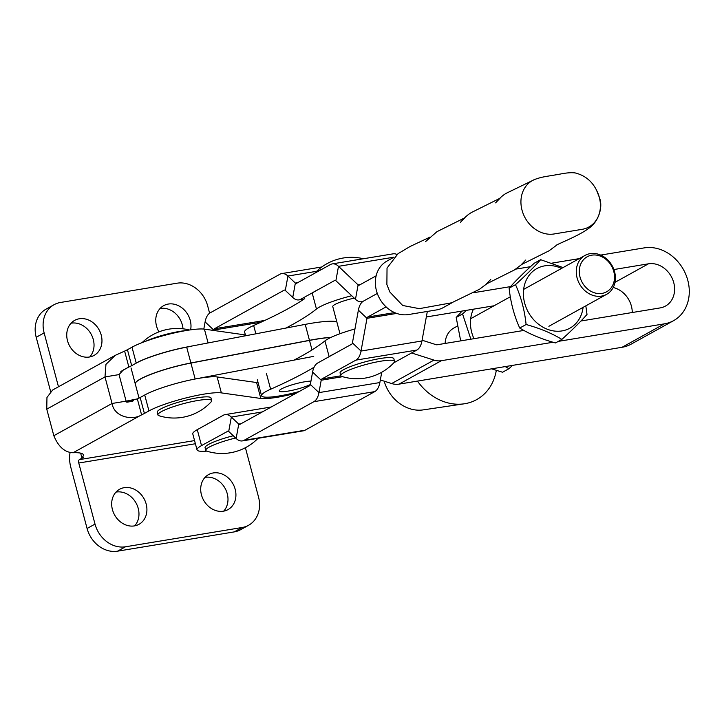 <?xml version="1.0" encoding="UTF-8"?>
<svg xmlns="http://www.w3.org/2000/svg" width="724" height="724" viewBox="0 0 724 724"><rect width="100%" height="100%" fill="white"/><g stroke="black" fill="none" stroke-linecap="round" stroke-linejoin="round"><path stroke-width="1.09" d="M124.211 487.668A20.028 16.806 61 0 0 119.596 489.261A20.028 16.806 61 0 0 113.342 512.311A20.028 16.806 61 0 0 134.383 525.905A20.028 16.806 61 0 0 138.999 524.312A20.028 16.806 61 0 0 145.252 501.261A20.028 16.806 61 0 0 124.211 487.668M134.664 525.859A20.028 16.806 61 0 0 136.148 503.189A20.028 16.806 61 0 0 116.265 492.058A20.028 16.806 61 0 0 115.985 492.112M213.227 472.953A20.028 16.806 61 0 0 208.621 474.546A20.028 16.806 61 0 0 202.367 497.596A20.028 16.806 61 0 0 223.408 511.189A20.028 16.806 61 0 0 228.015 509.596A20.028 16.806 61 0 0 234.268 486.555A20.028 16.806 61 0 0 213.227 472.953M223.689 511.144A20.028 16.806 61 0 0 225.164 488.474A20.028 16.806 61 0 0 205.29 477.351A20.028 16.806 61 0 0 205.01 477.397M89.441 357.013A20.028 16.806 -119 0 1 68.4 343.411A20.028 16.806 -119 0 1 74.653 320.37A20.028 16.806 -119 0 1 79.269 318.768A20.028 16.806 -119 0 1 100.31 332.37A20.028 16.806 -119 0 1 94.057 355.412A20.028 16.806 -119 0 1 89.441 357.013M71.043 323.212A20.028 16.806 -119 0 1 71.332 323.166A20.028 16.806 -119 0 1 91.206 334.289A20.028 16.806 -119 0 1 89.731 356.959M158.972 331.854A20.028 16.806 -119 0 1 163.678 305.655A20.028 16.806 -119 0 1 168.294 304.053A20.028 16.806 -119 0 1 190.629 329.836M160.067 308.505A20.028 16.806 -119 0 1 160.348 308.451A20.028 16.806 -119 0 1 182.991 328.814M191.227 346.334A41.73 6.489 165.1 0 0 136.239 363.131L131.687 365.647A22.254 3.466 -14.9 0 1 128.863 367.032L123.279 369.982L119.044 374.598L126.112 401.159L137.343 398.897L141.578 414.825A22.254 3.466 -14.9 0 0 144.402 413.449L148.954 410.924A41.73 6.489 165.1 0 1 186.53 397.793A41.73 6.489 165.1 0 1 221.372 392.888L260.821 398.472A38.942 6.054 -14.9 0 0 296.27 393.141M245.373 334.877A38.942 6.054 -14.9 0 1 243.87 334.732L204.412 329.149A41.73 6.489 165.1 0 0 186.982 330.397A41.73 6.489 165.1 0 0 131.994 347.194L127.442 349.71A22.254 3.466 -14.9 0 1 124.618 351.095L115.197 355.384L105.957 364.371L104.989 376.923L119.044 374.598M194.557 440.59L79.378 459.631L83.35 457.432L81.848 457.677A52.852 8.217 165.1 0 0 83.369 454.844A52.852 8.217 165.1 0 0 73.097 452.735L141.578 414.825C133.388 420.526 114.392 417.712 112.057 403.476L104.989 376.923L46.761 409.151L53.829 435.712C58.436 446.817 64.861 452.491 73.097 452.735M258.097 382.679A38.942 6.054 -14.9 0 1 256.586 382.534L217.128 376.951A41.73 6.489 165.1 0 0 182.294 381.856A41.73 6.489 165.1 0 0 144.719 394.996L140.166 397.512A22.254 3.466 -14.9 0 1 137.343 398.897M80.635 453.143L81.848 457.677M115.197 355.384L52.635 390.01L46.96 397.485L46.761 409.151M124.618 351.095L128.863 367.032L120.845 371.466M50.626 391.494L36.2 337.284A27.82 23.349 -119 0 1 46.155 309.076L54.092 304.686A27.82 23.349 -119 0 1 60.499 302.469L177.163 283.184A27.82 23.349 -119 0 1 207.661 305.872L209.607 313.202M58.481 386.779L44.137 332.895A27.82 23.349 -119 0 1 54.092 304.686M79.378 459.631A2.778 1.448 -99.4 0 0 78.762 463.016L95.016 524.095A27.82 23.349 61 0 0 125.505 546.783L242.169 527.497A27.82 23.349 61 0 0 248.576 525.28A27.82 23.349 61 0 0 258.531 497.071L245.4 447.713M70.101 452.437A19.476 10.145 -99.4 0 0 70.825 467.414L87.079 528.493A27.82 23.349 61 0 0 117.569 551.172L234.232 531.896A27.82 23.349 61 0 0 240.639 529.678L248.576 525.28M135.279 383.928A41.73 6.489 -14.9 0 1 135.261 383.874A41.73 6.489 -14.9 0 1 140.447 378.96A41.73 6.489 -14.9 0 1 190.892 362.968L186.647 347.04A41.73 6.489 -14.9 0 0 136.212 363.023M139.044 398.1L135.288 383.982A41.73 6.489 -14.9 0 1 140.474 379.059A41.73 6.489 -14.9 0 1 190.919 363.077L309.483 340.425A58.418 9.086 -14.9 0 1 330.859 337.438M622.061 347.285L664.406 323.836A39.784 33.385 61 0 0 673.564 320.669L631.219 344.108A39.784 33.385 61 0 1 622.061 347.285L399.033 384.136A19.476 16.344 -119 0 1 391.639 383.548L380.335 379.946M632.26 312.515A23.087 19.376 61 0 0 625.925 295.582A23.087 19.376 61 0 0 613.183 287.519M494.03 305.781L426.309 316.976M673.564 320.669A39.784 33.385 61 0 0 687.8 280.333A39.784 33.385 61 0 0 644.197 247.889L600.694 255.083M579.227 258.631L551.815 263.156M530.493 266.685L515.705 269.129M580.965 320.994L660.161 307.908A23.087 19.376 61 0 0 665.483 306.062A23.087 19.376 61 0 0 674.089 294.007A23.087 19.376 61 0 0 648.433 263.826L613.88 269.536M510.529 286.613L473.469 292.74M523.868 330.434L437.142 344.769A2.778 2.335 -119 0 1 436.083 344.678L422.083 340.217M553.073 342.244L441.378 360.697A19.476 16.344 -119 0 1 433.984 360.099L411.576 352.968M664.406 323.836L558.313 341.375M313.727 356.353L195.154 379.014L190.919 363.077M148.954 410.924L144.719 394.996A41.73 6.489 -14.9 0 1 195.154 379.014M190.892 362.968L309.456 340.316L305.22 324.379L186.647 347.04M305.22 324.379A58.418 9.086 -14.9 0 1 336.76 321.628M309.456 340.316A58.418 9.086 -14.9 0 1 331.13 337.321M457.369 326.081L453.921 327.99A22.254 18.679 61 0 0 445.133 343.447M384.182 381.168A36.164 30.354 61 0 0 423.151 409.893L464.184 403.811A51.422 43.159 61 0 0 496.302 370.38M417.477 381.096A51.422 43.159 61 0 0 464.184 403.811M613.771 271.491A20.028 16.806 61 0 0 591.816 255.165A20.028 16.806 61 0 0 580.033 277.066A20.028 16.806 61 0 0 601.988 293.401A20.028 16.806 61 0 0 613.771 271.491M577.1 277.962A22.254 18.679 -119 0 1 585.064 255.4A22.254 18.679 -119 0 1 614.586 271.772A22.254 18.679 -119 0 1 606.621 294.333A22.254 18.679 -119 0 1 577.1 277.962M555.489 342.941C541.579 339.103 529.66 334.135 519.732 328.035C514.194 315.908 510.655 302.623 509.126 288.179C515.47 280.993 523.85 272.667 534.276 263.21L540.647 259.69C534.303 266.866 525.914 275.192 515.497 284.65C521.054 296.858 524.592 310.153 526.104 324.515C540.004 328.352 551.932 333.321 561.86 339.411L555.489 342.941M561.534 268.423A34.073 28.598 61 0 0 544.701 265.853A34.073 28.598 61 0 0 524.665 303.121A34.073 28.598 61 0 0 562.014 330.913A34.073 28.598 61 0 0 583.091 307.365M561.86 339.411C572.241 329.99 580.621 321.673 587.01 314.451L585.834 305.845M563.055 267.581L540.647 259.69M515.497 284.65L509.126 288.179M526.104 324.515L519.732 328.035M505.261 366.588L508.927 368.715L502.556 372.236L491.605 368.842M460.69 340.877L456.192 317.474L462.111 311.058M473.424 309.193A34.073 28.598 61 0 0 473.967 338.678M466.5 310.334L462.555 313.954L470.862 339.194M462.555 313.954L456.192 317.474M508.927 368.715L512.556 365.376M330.081 356.145A36.164 5.629 -14.9 0 1 332.226 354.832A36.164 5.629 -14.9 0 1 335.004 353.421M329.139 356.67L324.94 340.886A36.164 5.629 -14.9 0 1 327.99 338.904A36.164 5.629 -14.9 0 1 354.95 328.986M285.88 328.081A278.188 43.268 165.1 0 0 292.985 324.262A278.188 43.268 165.1 0 0 316.46 309.021L312.216 293.084M255.871 333.809L253.662 325.501A278.188 43.268 165.1 0 0 288.749 308.334A278.188 43.268 165.1 0 0 304.75 298.605M354.253 298.116A17.801 2.769 165.1 0 0 334.968 304.478A17.801 2.769 165.1 0 0 332.759 306.578L339.981 333.719M299.157 391.548A36.164 5.629 -14.9 0 1 261.563 395.729A36.164 5.629 -14.9 0 1 266.061 391.467A36.164 5.629 -14.9 0 1 270.622 389.231L266.378 373.294M310.325 384.562A17.801 2.769 -14.9 0 1 291.437 390.48A17.801 2.769 -14.9 0 1 279.31 391.005A17.801 2.769 -14.9 0 1 281.518 388.906A17.801 2.769 -14.9 0 1 310.949 381.132M253.662 325.501A36.164 5.629 165.1 0 0 244.612 331.999L245.617 335.773M318.044 289.691A36.164 5.629 165.1 0 0 313.121 292.415M351.737 295.736A36.164 5.629 165.1 0 0 316.46 309.021M314.098 367.213A278.188 43.268 -14.9 0 1 270.622 389.231M324.94 340.886A278.188 43.268 -14.9 0 1 294.016 360.118M203.806 329.076L205.109 321.89A19.476 10.145 80.6 0 1 210.213 312.813L279.935 274.224A19.476 10.145 80.6 0 1 281.708 273.6A19.476 10.145 80.6 0 1 287.935 276.043L295.356 283.075A2.778 1.448 -99.4 0 0 296.252 283.419A2.778 1.448 -99.4 0 0 296.505 283.337L330.497 264.513A19.476 10.145 80.6 0 1 332.262 263.898A19.476 10.145 80.6 0 1 338.497 266.332L358.099 284.903A2.778 1.448 -99.4 0 0 358.986 285.256A2.778 1.448 -99.4 0 0 359.24 285.166L376.145 275.808M213.652 330.461L213.725 330.044A2.778 1.448 80.6 0 1 214.449 328.75L284.179 290.152A2.778 1.448 80.6 0 1 284.432 290.071A2.778 1.448 80.6 0 1 285.319 290.414L292.74 297.446A19.476 10.145 -99.4 0 0 298.967 299.89A19.476 10.145 -99.4 0 0 300.741 299.265L334.732 280.45A2.778 1.448 80.6 0 1 334.986 280.36A2.778 1.448 80.6 0 1 335.873 280.713L355.475 299.284A19.476 10.145 -99.4 0 0 361.71 301.727A19.476 10.145 -99.4 0 0 363.475 301.103L377.304 293.446L363.475 301.103A19.476 10.145 -99.4 0 0 358.38 310.171L352.425 342.886A2.778 1.448 80.6 0 1 351.692 344.181L317.7 363.005A19.476 10.145 -99.4 0 0 312.596 372.073L310.343 384.462A2.778 1.448 80.6 0 1 309.61 385.756L239.888 424.354A2.778 1.448 80.6 0 1 239.635 424.445A2.778 1.448 80.6 0 1 238.748 424.092L236.133 438.463A19.476 10.145 80.6 0 0 242.359 440.907L303.266 430.843A19.476 10.145 -99.4 0 0 305.039 430.219L374.761 391.621A19.476 10.145 -99.4 0 0 379.865 382.553L381.738 372.254M396.942 254.495A19.476 10.145 -99.4 0 0 393.177 253.825L332.262 263.898M394.58 312.596L367.72 317.031L386.064 306.876M201.516 445.595A36.164 5.629 165.1 0 0 197.018 449.857L192.783 433.929A36.164 5.629 165.1 0 1 197.272 429.658L201.516 445.595L228.087 431.088M197.018 449.857A36.164 5.629 165.1 0 0 206.738 451.133M197.272 429.658L223.327 415.241A19.476 10.145 -99.4 0 1 225.101 414.617L271.256 406.988M393.784 362.815L416.843 350.054A19.476 10.145 -99.4 0 0 421.947 340.977L427.323 311.438M340.841 375.81L321.936 378.933L355.927 360.118A19.476 10.145 80.6 0 0 361.032 351.049L366.987 318.325L358.38 310.171M242.359 440.907A19.476 10.145 80.6 0 0 244.133 440.283L313.854 401.693A19.476 10.145 80.6 0 0 318.958 392.616L321.212 380.227L312.596 372.073M367.72 317.031A2.778 1.448 -99.4 0 0 366.987 318.325L396.671 313.42M321.936 378.933A2.778 1.448 -99.4 0 0 321.212 380.227L342.633 376.688M241.047 423.712L238.748 424.092L231.327 417.06L228.712 431.432L236.133 438.463M262.314 411.938L231.327 417.06A19.476 10.145 -99.4 0 0 225.101 414.617M228.712 431.432A2.778 1.448 -99.4 0 0 227.816 431.088A2.778 1.448 -99.4 0 0 227.562 431.178M596.368 189.914A29.213 24.516 -119 0 1 596.585 190.322A29.213 24.516 -119 0 1 599.327 197.381A29.213 24.516 -119 0 1 582.15 229.327L554.041 233.97A29.213 24.516 -119 0 1 522.022 210.15A29.213 24.516 -119 0 1 534.719 179.462L534.719 179.462A29.213 24.516 -119 0 1 534.918 179.389M487.18 283.518L479.496 289.265L451.658 302.786L419.332 308.65L402.68 305.483L389.793 291.944L386.887 284.514L387.032 268.079L398.028 253.681L410.146 246.459L429.151 237.508M452.835 302.306L443.323 307.573A29.213 24.516 -119 0 1 436.581 309.908L408.472 314.551A29.213 24.516 -119 0 1 376.453 290.731A29.213 24.516 -119 0 1 386.897 261.12L393.584 257.409M356.642 259.862A27.82 4.326 165.1 0 0 354.036 260.26A27.82 4.326 165.1 0 0 351.267 260.758M321.664 269.4A27.82 4.326 165.1 0 0 317.384 271.455A27.82 4.326 165.1 0 0 314.732 273.247M394.544 361.348L393.838 358.688A27.82 4.326 165.1 0 0 373.249 359.864A27.82 4.326 165.1 0 0 343.52 369.711A27.82 4.326 165.1 0 0 340.072 372.996L340.778 375.656A27.82 4.326 165.1 0 0 341.818 376.444A50.535 50.535 0 0 0 394.028 362.552A27.82 4.326 165.1 0 0 394.544 361.348A27.82 4.326 165.1 0 0 380.887 361.176A27.82 4.326 165.1 0 0 344.235 372.371A27.82 4.326 165.1 0 0 340.778 375.656M233.273 435.757A27.82 4.326 165.1 0 0 208.539 444.436A27.82 4.326 165.1 0 0 205.082 447.713L205.788 450.373A27.82 4.326 165.1 0 0 206.838 451.161A50.535 50.535 0 0 0 258.052 438.319M235.644 438.002A27.82 4.326 165.1 0 0 209.245 447.088A27.82 4.326 165.1 0 0 205.788 450.373M185.724 330.615A27.82 4.326 165.1 0 0 179.661 331.402A27.82 4.326 165.1 0 0 145.651 341.276M211.689 400.625L210.974 397.965A27.82 4.326 165.1 0 0 190.394 399.141A27.82 4.326 165.1 0 0 160.665 408.997A27.82 4.326 165.1 0 0 157.208 412.273L157.913 414.933A27.82 4.326 165.1 0 0 158.963 415.721A50.535 50.535 0 0 0 211.173 401.829A27.82 4.326 165.1 0 0 211.689 400.625A27.82 4.326 165.1 0 0 198.032 400.453A27.82 4.326 165.1 0 0 161.371 411.648A27.82 4.326 165.1 0 0 157.913 414.933M131.994 347.194L136.239 363.131M126.51 401.938L133.696 400.752M53.829 435.712L112.057 403.476L126.112 401.159M256.586 382.534L260.821 398.472M217.128 376.951L221.372 392.888M140.166 397.512L144.402 413.449M243.87 334.732L244.214 336.036M204.412 329.149L208.087 342.941M127.442 349.71L131.687 365.647M36.2 337.284L44.137 332.895M78.762 463.016L195.389 443.74M87.079 528.493L95.016 524.095M234.232 531.896L242.169 527.497M117.569 551.172L125.505 546.783M399.033 384.136L441.378 360.697M391.639 383.548L433.984 360.099M312.026 349.945L309.483 340.425M615.002 282.333L648.433 263.826M334.732 280.45L335.257 280.36M264.821 320.424L214.449 328.75M284.179 290.152L284.695 290.071M335.873 280.713L338.497 266.332L393.811 257.192M355.475 299.284L358.099 284.903L360.398 284.523M292.74 297.446L295.356 283.075L297.654 282.695M285.319 290.414L287.935 276.043L316.641 271.301M205.109 321.89L213.725 330.044L260.866 322.252M416.843 350.054L355.927 360.118M244.133 440.283L305.039 430.219M374.761 391.621L313.854 401.693M421.947 340.977L361.032 351.049L352.425 342.886M379.865 382.553L318.958 392.616L310.343 384.462M599.327 197.381L599.49 197.743C603.427 207.517 598.006 222.739 588.341 228.576C579.327 235.635 556.955 244.287 556.34 245.255L556.385 245.228M132.555 401.268L126.809 402.218M135.261 383.874L131.026 367.946M585.064 255.4L523.633 289.401M510.302 296.777L470.7 318.705M606.621 294.333L548.883 326.298M261.563 395.729L257.328 379.792M362.787 301.546L361.71 301.727M304.107 299.039L298.967 299.89M321.836 266.966L281.708 273.6M525.814 259.997L521.316 264.64L549.027 250.812L557.227 244.739M490.791 279.383L486.293 284.025L514.42 269.943L522.203 264.124M429.993 237.019L425.531 241.644L436.943 231.689L464.165 218.123M599.49 197.743L596.576 190.303C592.024 181.136 584.865 175.326 575.118 172.918C571.245 172.439 566.24 172.837 560.114 174.095C545.009 176.765 542.548 176.62 534.719 179.462L506.872 192.982C503.415 194.711 499.651 198.005 495.578 202.874L500.076 198.222L472.428 212.014C468.781 213.779 464.826 217.191 460.555 222.259L465.052 217.607M363.421 258.749A50.535 50.535 0 0 0 314.687 273.265M189.498 330.008A50.535 50.535 0 0 0 142.076 342.624"/></g></svg>
